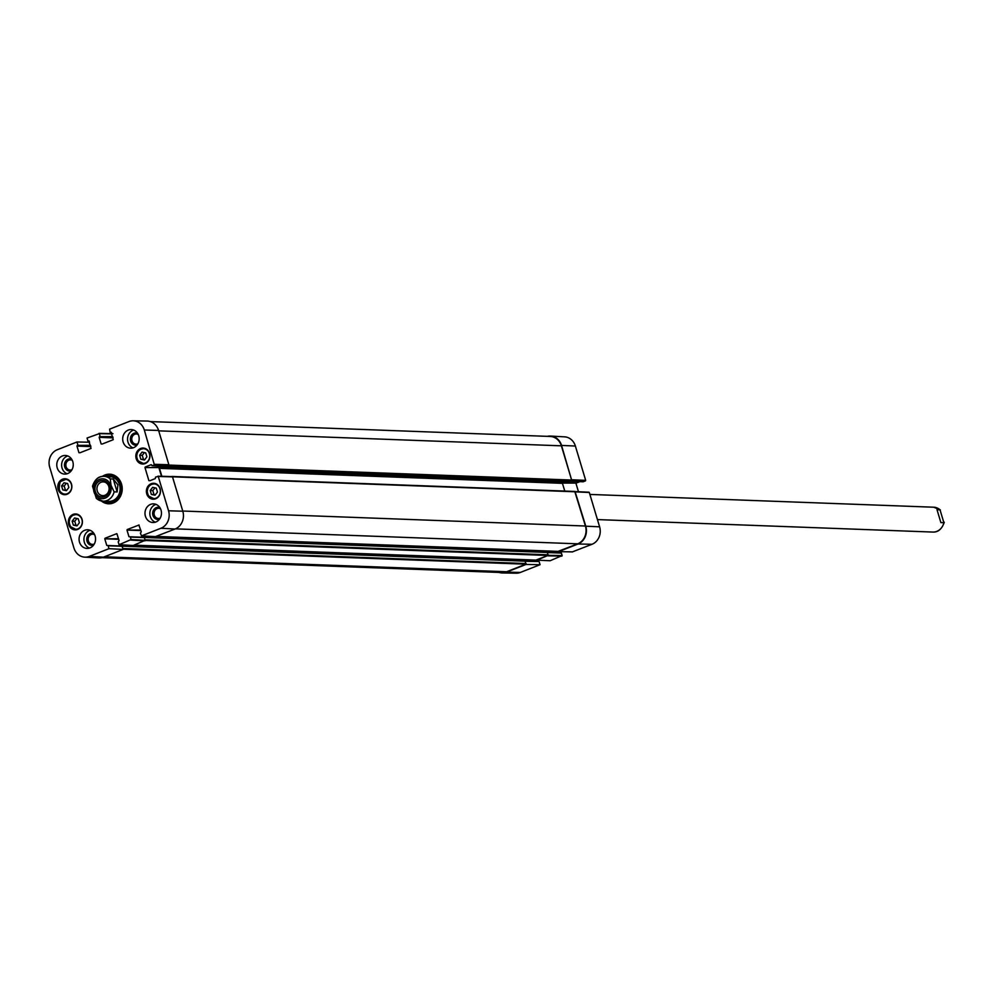 <?xml version="1.0" encoding="UTF-8"?>
<svg xmlns="http://www.w3.org/2000/svg" width="994" height="994" viewBox="0 0 994 994"><rect width="100%" height="100%" fill="white"/><g stroke="black" fill="none" stroke-linecap="round" stroke-linejoin="round"><path stroke-width="1.49" d="M150.318 421.58L550.191 436.453A13.978 12.363 92.1 0 1 561.374 445.821L571.649 480.052L569.077 481.518M168.694 465.267L166.209 466.559L152.045 465.739L151.361 464.732M163.612 466.174L159.487 468.348L161.873 476.3M565.921 481.419L562.455 483.332L564.766 491.061M171.341 476.586L172.099 476.611M171.95 476.486L574.756 491.434L585.429 526.012A13.978 12.363 92.1 0 1 577.688 543.817L558.106 551.372M142.925 535.952L143.322 537.269M545.892 550.949L546.278 552.217M144.18 537.332L145.211 540.376M144.49 537.294L547.359 552.254L548.029 555.472L535.903 560.094M120.759 544.799L121.119 546.004M523.689 559.672L524.074 560.939M121.976 546.054L123.02 549.098M122.287 546.017L525.155 560.989L525.826 564.194L506.567 571.761A13.978 12.363 92.1 0 1 502.094 572.544L101.897 557.659M114.124 491.856A12.425 10.984 92.1 0 1 103.041 501.2L96.368 498.466L92.504 486.178C94.852 479.332 98.679 476.064 103.972 476.35A12.425 10.984 92.1 0 1 110.235 478.884L113.241 478.996L117.888 484.836L117.13 491.968L114.124 491.856L111.03 485.32L110.235 478.884M113.241 478.996L117.13 491.968M97.263 491.024A6.883 6.088 92.1 0 1 103.277 481.879A6.883 6.088 92.1 0 1 109.104 488.986A6.883 6.088 92.1 0 1 102.767 495.633A6.883 6.088 92.1 0 1 97.263 491.024M95.362 491.471A8.337 7.368 -87.9 0 0 107.874 494.18A8.337 7.368 -87.9 0 0 103.786 480.549A8.337 7.368 -87.9 0 0 95.362 491.471M933.739 507.213A12.425 10.984 -87.9 0 1 940.001 509.748L943.89 522.72L940.883 522.608L936.994 509.636L940.399 509.947L933.739 507.213L589.889 494.428M932.807 532.063C938.1 532.349 941.927 529.081 944.275 522.248L943.89 522.72A12.425 10.984 -87.9 0 1 932.807 532.063L597.444 519.589M140.837 459.24L139.645 455.289L142.067 452.108L145.708 452.879L146.901 456.83L144.478 460.011L140.837 459.24L144.776 459.613M66.387 490.688L62.771 489.88L61.578 485.929L64.038 482.761L67.667 483.569L68.847 487.507L66.387 490.688M71.493 484.09A7.977 7.045 92.1 0 1 64.523 494.689A7.977 7.045 92.1 0 1 57.776 486.464A7.977 7.045 92.1 0 1 65.107 478.748A7.977 7.045 92.1 0 1 71.493 484.09M131.084 539.543L130.338 537.058L144.379 537.58L145.199 540.314L131.084 539.543L119.056 544.712L118.187 541.829L119.081 540.599L116.894 533.703M142.627 535.94L143.024 537.245L130.338 537.058M128.971 536.723L126.971 530.063L140.899 530.585M140.738 530.038L126.971 530.063M127.207 529.541L139.098 524.981M149.92 480.711L155.263 478.611L155.573 477.07L158.257 476.449L168.545 510.779A13.717 12.127 92.1 0 1 160.941 528.249L141.471 535.865L140.39 533.107L141.285 531.877L138.825 524.969M148.901 480.674L144.975 467.565L159.251 467.565L144.975 467.565M145.199 467.043L151.1 464.72M152.169 465.726L154.381 464.857L168.881 464.757L158.58 430.439A13.978 12.363 -87.9 0 0 147.187 421.058L133.134 420.797A13.717 12.127 92.1 0 1 144.316 430.004L154.381 464.857M111.465 432.465L110.123 432.179L109.601 429.159L128.934 421.568A13.717 12.127 92.1 0 1 133.134 420.797M110.582 432.44L111.278 432.278M102.171 444.045L113.241 439.696L111.017 432.266M101.164 444.007L99.164 437.36L113.092 437.882M112.918 437.335L99.164 437.36M99.388 436.838L112.869 437.149M112.707 436.602L99.822 436.664M100.059 436.142L99.313 433.645L111.887 433.893M88.242 441.187L89.274 441.224L87.919 440.914L87.05 438.031L99.313 433.645M88.379 441.162L89.075 441.001M79.967 452.779L91.038 448.431L88.814 440.988M78.961 452.742L76.96 446.082L90.889 446.604M90.727 446.07L76.96 446.082M77.197 445.56L90.665 445.871M90.504 445.337L77.619 445.387M77.855 444.865L76.985 441.982L89.572 442.231M108.992 548.663L108.135 545.781L122.175 546.302L123.119 549.433L108.992 548.663L89.311 556.404A13.717 12.127 92.1 0 1 84.714 557.149A13.717 12.127 92.1 0 1 73.929 547.967L49.7 467.192A13.717 12.127 92.1 0 1 57.304 449.723L76.985 441.982M120.46 544.787L120.821 545.967L108.135 545.781M106.768 545.445L104.78 538.798L118.696 539.307M118.534 538.773L104.78 538.798M105.004 538.263L116.621 533.703M160.109 488.626A7.977 7.045 92.1 0 1 153.138 499.212A7.977 7.045 92.1 0 1 146.391 490.986A7.977 7.045 92.1 0 1 153.735 483.27A7.977 7.045 92.1 0 1 160.109 488.626M82.055 519.303A7.977 7.045 92.1 0 1 75.084 529.889A7.977 7.045 92.1 0 1 68.337 521.664A7.977 7.045 92.1 0 1 75.668 513.96A7.977 7.045 92.1 0 1 82.055 519.303M95.126 536.027A9.319 8.238 92.1 0 1 86.975 548.415A9.319 8.238 92.1 0 1 79.085 538.785A9.319 8.238 92.1 0 1 87.658 529.777A9.319 8.238 92.1 0 1 95.126 536.027M161.04 510.121A9.319 8.238 92.1 0 1 152.89 522.509A9.319 8.238 92.1 0 1 145 512.879A9.319 8.238 92.1 0 1 153.573 503.871A9.319 8.238 92.1 0 1 161.04 510.121M138.738 435.807A9.319 8.238 92.1 0 1 130.587 448.182A9.319 8.238 92.1 0 1 122.697 438.565A9.319 8.238 92.1 0 1 131.283 429.557A9.319 8.238 92.1 0 1 138.738 435.807M72.823 461.713A9.319 8.238 92.1 0 1 64.672 474.088A9.319 8.238 92.1 0 1 56.782 464.471A9.319 8.238 92.1 0 1 65.368 455.463A9.319 8.238 92.1 0 1 72.823 461.713M149.547 453.413A7.977 7.045 92.1 0 1 142.577 464.012A7.977 7.045 92.1 0 1 135.83 455.774A7.977 7.045 92.1 0 1 143.173 448.07A7.977 7.045 92.1 0 1 149.547 453.413M101.363 500.988A14.811 13.096 -87.9 0 0 118.584 499.125A14.811 13.096 -87.9 0 0 119.317 479.58A14.811 13.096 -87.9 0 0 102.283 476.424M71.966 469.702A5.094 4.498 92.1 0 1 67.368 461.179A5.094 4.498 92.1 0 1 72.314 460.371M94.268 544.029A5.094 4.498 92.1 0 1 89.671 535.505A5.094 4.498 92.1 0 1 94.616 534.697M160.183 518.122A5.094 4.498 92.1 0 1 155.586 509.599A5.094 4.498 92.1 0 1 160.531 508.791M137.88 443.796A5.094 4.498 92.1 0 1 133.283 435.273A5.094 4.498 92.1 0 1 138.228 434.465M154.952 487.818L152.815 490.589L153.995 494.552L155.312 494.826M150.193 490.489L152.641 487.333L156.269 488.104L157.462 492.067L155.014 495.223L151.386 494.453L150.193 490.489L152.815 490.589M151.386 494.453L153.995 494.552M62.771 489.88L66.71 490.266M66.337 483.27L64.2 486.029L65.38 489.967M61.578 485.929L64.2 486.029M139.645 455.289L142.266 455.389L143.447 459.327M144.391 452.605L142.266 455.389M72.152 521.179L74.575 517.998L78.215 518.769L79.408 522.707L76.985 525.888L73.345 525.118L72.152 521.179L74.774 521.278L75.954 525.217L77.284 525.503M73.345 525.118L75.954 525.217M76.886 518.483L74.774 521.278M103.774 501.224A14.189 12.537 -87.9 0 0 109.328 503.188M110.384 474.834A14.189 12.537 -87.9 0 0 104.705 476.374M104.855 501.262A13.158 11.63 -87.9 0 0 112.869 501.411A13.158 11.63 -87.9 0 0 120.224 484.861A13.158 11.63 -87.9 0 0 105.786 476.424M105.873 500.889A12.425 10.984 -87.9 0 0 112.645 500.715A12.425 10.984 -87.9 0 0 119.715 485.544A12.425 10.984 -87.9 0 0 106.768 476.871M111.303 476.785A12.425 10.984 -87.9 0 0 108.458 477.629M122.175 546.302L107.936 545.544M84.714 557.149L98.741 557.932A13.978 12.363 -87.9 0 0 103.426 557.174L123.119 549.433M168.645 465.291L166.222 466.248M162.854 466.149L159.251 467.565M159.015 468.087L161.475 476.288M155.449 536.598L175.068 529.019A13.978 12.363 -87.9 0 0 182.809 511.214L172.521 476.884L158.046 476.201M144.379 537.58L130.139 536.81M119.056 544.712L133.171 545.482L145.199 540.314M71.63 459.141A6.126 5.417 -87.9 0 0 66.039 460.644A6.126 5.417 -87.9 0 0 64.734 466.969A6.126 5.417 -87.9 0 0 71.195 470.883M67.766 455.96A9.319 8.238 -87.9 0 0 61.628 464.645A9.319 8.238 -87.9 0 0 67.107 473.765M93.933 533.467A6.126 5.417 -87.9 0 0 88.342 534.971A6.126 5.417 -87.9 0 0 87.025 541.295A6.126 5.417 -87.9 0 0 93.498 545.197M90.069 530.287A9.319 8.238 -87.9 0 0 83.931 538.972A9.319 8.238 -87.9 0 0 89.41 548.092M159.848 507.561A6.126 5.417 -87.9 0 0 154.256 509.065A6.126 5.417 -87.9 0 0 152.939 515.389A6.126 5.417 -87.9 0 0 159.4 519.29M155.983 504.38A9.319 8.238 -87.9 0 0 149.845 513.066A9.319 8.238 -87.9 0 0 155.325 522.185M137.545 433.235A6.126 5.417 -87.9 0 0 131.953 434.738A6.126 5.417 -87.9 0 0 130.649 441.063A6.126 5.417 -87.9 0 0 137.11 444.977M133.681 430.054A9.319 8.238 -87.9 0 0 127.543 438.739A9.319 8.238 -87.9 0 0 133.022 447.859M103.823 476.35A14.189 12.537 92.1 0 1 109.949 474.809A14.189 12.537 92.1 0 1 121.951 489.458A14.189 12.537 92.1 0 1 108.893 503.175A14.189 12.537 92.1 0 1 102.904 501.187M571.662 480.276L585.677 480.363L575.377 446.033A13.717 12.127 -87.9 0 0 564.592 436.851L550.564 436.068A13.978 12.363 92.1 0 1 561.548 445.424L571.674 480.251M585.441 480.885L583.229 481.755L569.947 481.258M579.862 481.655L576.259 483.072L562.977 482.587M562.43 483.096L576.259 483.072M576.035 483.606L578.471 491.744M572.407 551.881L592.002 544.277A13.717 12.127 -87.9 0 0 599.606 526.808L589.305 492.49L575.29 491.632M559.697 551.658L560.032 552.751L547.458 552.279M547.644 552.577L561.399 553.086L547.532 552.341M561.399 553.086L562.144 555.584L548.228 555.311M536.039 560.131L550.117 560.74L562.144 555.584M537.53 560.492L537.829 561.473L525.254 561.014M525.441 561.312L538.86 561.535M539.195 561.821L540.053 564.704L526.087 564.43L506.393 572.159A13.978 12.363 92.1 0 1 502.119 572.942A13.978 12.363 92.1 0 1 498.988 572.42M502.119 572.942L516.172 573.203A13.717 12.127 -87.9 0 0 520.371 572.432L540.053 564.704M548.179 555.373L536.151 560.467M575.079 491.608L585.777 526.199A13.978 12.363 92.1 0 1 578.036 544.004L558.566 551.633L156.145 536.449M547.408 436.341A13.978 12.363 92.1 0 1 550.564 436.068M561.374 445.821L158.705 430.849M571.649 480.052L168.868 465.068M571.364 480.711L168.396 465.714M569.276 481.531L166.309 466.534M562.741 482.674L159.773 467.689M562.455 483.332L159.487 468.348M575.166 491.781L172.484 476.809M585.429 526.012L182.759 511.028M577.688 543.817L175.466 528.858M558.429 551.384L156.232 536.425M547.607 552.465L144.639 537.481M548.315 554.814L145.348 539.829M548.029 555.472L145.223 540.487M536.226 560.107L134.028 545.147M525.404 561.188L122.436 546.203M526.112 563.536L123.144 548.551M525.826 564.194L123.057 549.222M506.567 571.761L104.358 556.802M92.889 485.693A12.425 10.984 92.1 0 1 103.972 476.35L109.588 476.561M108.657 501.398L103.041 501.2A12.425 10.984 92.1 0 1 96.778 498.665M110.669 485.457A9.94 8.784 92.1 0 1 100.618 498.491A9.94 8.784 92.1 0 1 95.747 482.239A9.94 8.784 92.1 0 1 110.669 485.457M144.515 448.828A7.356 6.498 92.1 0 1 148.156 460.843A7.356 6.498 92.1 0 1 137.11 458.495A7.356 6.498 92.1 0 1 144.515 448.828M60.336 481.916A7.356 6.498 92.1 0 1 71.369 484.339A7.356 6.498 92.1 0 1 63.902 493.956A7.356 6.498 92.1 0 1 60.336 481.916M67.567 479.356A7.766 6.871 -87.9 0 0 65.691 478.984A7.766 6.871 -87.9 0 0 60.249 481.643A7.766 6.871 -87.9 0 0 59.081 489.843A7.766 6.871 -87.9 0 0 65.107 494.503A7.766 6.871 -87.9 0 0 67.02 494.267M159.984 488.837A7.356 6.498 92.1 0 1 152.542 498.479A7.356 6.498 92.1 0 1 148.938 486.464A7.356 6.498 92.1 0 1 159.984 488.837M156.195 483.879A7.766 6.871 -87.9 0 0 154.306 483.506A7.766 6.871 -87.9 0 0 147.149 491.011A7.766 6.871 -87.9 0 0 153.722 499.025A7.766 6.871 -87.9 0 0 155.636 498.802M145.633 448.679A7.766 6.871 -87.9 0 0 144.776 448.431A7.766 6.871 -87.9 0 0 143.745 448.294A7.766 6.871 -87.9 0 0 136.588 455.811A7.766 6.871 -87.9 0 0 143.161 463.825A7.766 6.871 -87.9 0 0 145.074 463.589M77.023 514.706A7.356 6.498 92.1 0 1 80.663 526.721A7.356 6.498 92.1 0 1 69.617 524.385A7.356 6.498 92.1 0 1 77.023 514.706M78.128 514.557A7.766 6.871 -87.9 0 0 77.284 514.308A7.766 6.871 -87.9 0 0 76.252 514.184A7.766 6.871 -87.9 0 0 69.095 521.688A7.766 6.871 -87.9 0 0 75.668 529.715A7.766 6.871 -87.9 0 0 77.582 529.479M111.539 474.983A14.102 12.462 -87.9 0 0 104.867 476.387M103.948 501.224A14.102 12.462 -87.9 0 0 110.483 503.113M104.606 501.249A13.692 12.102 -87.9 0 0 114.012 501.945A13.692 12.102 -87.9 0 0 116.87 500.33M117.69 478.238A13.692 12.102 -87.9 0 0 105.526 476.412M130.848 540.077L144.975 540.848M155.723 536.623L141.608 535.853M158.257 476.449L172.521 476.884M182.809 511.214L168.545 510.779M168.881 464.757L154.617 464.322M111.813 433.645L99.102 433.396M103.426 557.174L89.311 556.404M175.068 529.019L160.941 528.249M158.58 430.439L144.316 430.004M585.677 480.363L571.848 479.754M561.548 445.424L575.377 446.033M575.489 491.881L589.305 492.49M572.668 551.881L558.69 551.608M547.942 555.832L561.908 556.106M578.036 544.004L592.002 544.277M506.393 572.159L520.371 572.432M585.777 526.199L599.606 526.808M569.177 481.543L166.209 466.559M574.756 491.434L171.788 476.449M547.359 552.254L144.391 537.269M536.064 560.131L133.941 545.184M525.155 560.989L122.187 545.992M66.126 494.54L65.107 494.503C59.702 494.875 58.074 490.601 60.199 481.668L66.697 479.021M155.312 483.544L150.343 484.724L147.969 487.557L147.112 491.732L148.466 495.956L154.741 499.063M144.751 448.331L139.781 449.512L137.408 452.357L136.551 456.519L137.905 460.756L144.18 463.863M77.259 514.221L72.289 515.401L69.915 518.234L69.058 522.409L70.412 526.634L76.687 529.752M121.852 546.029L107.799 545.507M144.043 537.307L130.003 536.785M141.471 535.865L155.586 536.636M172.186 476.611L157.922 476.176M166.085 466.273L152.045 465.739M111.477 432.502L110.446 432.465M98.978 433.372L112.943 433.645M569.885 481.282L583.105 481.779M588.982 492.204L575.153 491.595M558.566 551.633L572.544 551.906M547.508 552.304L561.063 552.813"/></g></svg>
